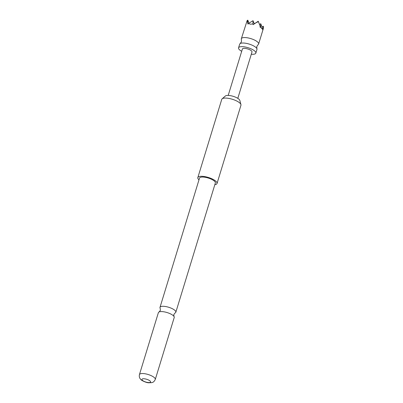 <?xml version="1.0" encoding="UTF-8"?>
<svg xmlns="http://www.w3.org/2000/svg" width="403" height="403" viewBox="0 0 403 403"><rect width="100%" height="100%" fill="white"/><g stroke="black" fill="none" stroke-linecap="round" stroke-linejoin="round"><path stroke-width="0.6" d="M251.296 54.244A9.037 2.892 -163 0 0 255.84 53.115L256.953 49.478A9.037 2.892 -163 0 0 256.882 48.692A9.037 2.892 -163 0 0 244.535 43.101A9.037 2.892 -163 0 0 240.163 43.579A9.037 2.892 -163 0 0 239.669 44.194L238.556 47.831A9.037 2.892 -163 0 0 241.694 51.307M173.975 316.441L173.829 314.496L175.038 312.97A8.282 2.65 -163 0 0 175.834 312.224A8.282 2.65 -163 0 0 172.469 308.774A8.282 2.65 -163 0 0 164.454 306.376A8.282 2.65 -163 0 0 159.991 307.378A8.282 2.65 -163 0 0 160.238 308.441L160.384 310.386L159.175 311.917A8.282 2.65 17 0 1 162.837 311.66A8.282 2.65 17 0 1 173.975 316.441A8.282 2.65 17 0 1 174.217 317.509L155.281 379.455A8.282 2.65 17 0 0 151.916 376.009A8.282 2.65 17 0 0 143.901 373.606A8.282 2.65 17 0 0 139.438 374.609C138.894 377.208 140.027 378.467 139.947 378.377L140.592 379.238C140.677 380.115 146.375 382.88 148.722 382.79L151.689 382.659C152.415 382.311 153.674 382.659 155.281 379.455M256.882 48.692L256.827 46.456L258.122 44.632A9.037 2.892 -163 0 0 258.62 44.018A9.037 2.892 -163 0 0 254.948 40.26A9.037 2.892 -163 0 0 246.203 37.64A9.037 2.892 -163 0 0 241.337 38.738A9.037 2.892 -163 0 0 241.407 39.524L241.462 41.761L240.163 43.579M241.337 38.738L247.165 20.538L247.931 24.115L248.399 23.49L250.318 24.175L252.938 23.963L253.144 24.664L258.237 21.238L259.95 25.656L258.237 21.238M255.84 53.115A9.037 2.892 -163 0 0 252.167 49.357A9.037 2.892 -163 0 0 243.422 46.738A9.037 2.892 -163 0 0 238.556 47.831M198.976 179.864A10.04 3.214 17 0 1 198.739 179.642A10.04 3.214 17 0 1 197.828 177.612L221.746 99.385A10.04 3.214 17 0 1 222.113 98.841L225.358 96.01A7.722 2.473 17 0 1 229.231 95.491A7.722 2.473 17 0 1 239.84 100.438L240.944 104.604A10.04 3.214 17 0 1 240.949 105.259L217.031 183.486A10.04 3.214 17 0 1 214.819 184.705M222.113 98.841A10.04 3.214 17 0 1 227.151 98.171A10.04 3.214 17 0 1 240.032 103.228A10.04 3.214 17 0 1 240.944 104.604M197.828 177.612A10.04 3.214 17 0 1 205.742 176.796A10.04 3.214 17 0 1 216.119 181.456A10.04 3.214 17 0 1 217.031 183.486M144.36 378.795A4.519 1.446 -163 0 0 142.34 380.256A4.519 1.446 -163 0 0 148.138 382.533A4.519 1.446 -163 0 0 150.158 381.072A4.519 1.446 -163 0 0 144.36 378.795M139.438 374.609L158.379 312.663A8.282 2.65 17 0 1 159.175 311.917M159.991 307.378L199.51 178.126A8.282 2.65 17 0 1 203.968 177.124A8.282 2.65 17 0 1 211.983 179.521A8.282 2.65 17 0 1 215.353 182.972L175.834 312.224M237.81 98.357L251.996 51.942A5.022 1.607 -163 0 0 249.956 49.851A5.022 1.607 -163 0 0 245.1 48.4A5.022 1.607 -163 0 0 242.394 49.005L228.209 95.42M248.399 23.49L253.024 20.694L252.938 23.963M254.202 23.742L253.024 20.694M260.67 26.996C261.597 28.578 262.328 29.303 262.862 29.167L260.751 23.732L260.67 26.996L260.207 27.434L259.95 25.656M247.165 20.538L247.81 20.15L247.744 22.805M248.973 23.142L247.81 20.15M262.862 29.167L262.726 29.928L263.371 28.482L258.62 44.018M263.199 28.875L263.562 26.981L263.27 26.22L263.199 28.875M254.484 23.51L258.227 21.697M262.01 26.981L263.27 26.22M259.497 24.487L260.751 23.732"/></g></svg>
